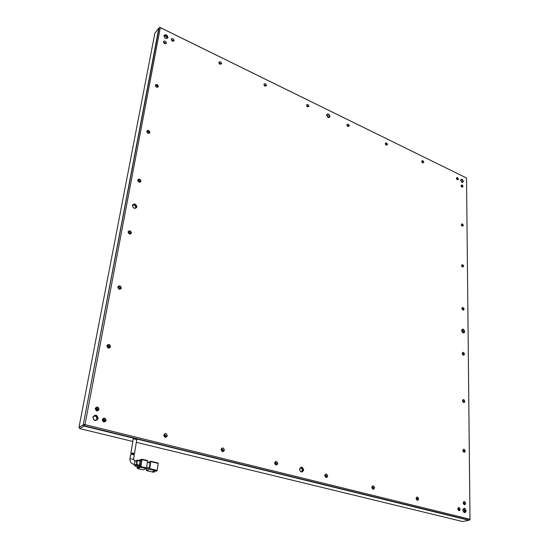 <?xml version="1.0" encoding="UTF-8"?>
<svg xmlns="http://www.w3.org/2000/svg" width="549" height="549" viewBox="0 0 549 549"><rect width="100%" height="100%" fill="white"/><g stroke="black" fill="none" stroke-linecap="round" stroke-linejoin="round"><path stroke-width="0.82" d="M461.071 185.919L461.249 185.624L462.292 186.626L461.764 187.051M461.723 187.017L461.085 185.974M461.613 265.791L461.853 265.373L462.889 266.409L462.169 266.855M462.279 266.903L461.634 265.675M462.21 353.638L462.526 353.048L463.555 354.132L463.239 354.729L462.587 354.53M462.869 354.716L462.272 353.316M462.882 450.756L463.287 449.899L464.289 451.038L463.871 451.758L463.04 451.257M463.5 451.724L462.999 450.125M165.51 43.172L163.822 42.053L165.51 43.172M157.501 86.639L157.364 86.927C156.438 87.284 155.868 86.907 155.635 85.795L155.772 85.507C156.698 85.15 157.268 85.527 157.501 86.639M149.019 132.632L148.854 132.968C147.901 133.338 147.31 132.954 147.098 131.808L147.256 131.479C148.216 131.108 148.806 131.492 149.019 132.632M148.566 133.139L147.098 131.794M140.036 181.376L139.837 181.76C138.835 182.144 138.238 181.746 138.039 180.587L138.238 180.202C139.24 179.818 139.837 180.209 140.036 181.376M139.556 181.932L138.067 180.491M130.497 233.119L130.25 233.572C129.214 233.956 128.603 233.558 128.432 232.371L128.672 231.918C129.708 231.534 130.319 231.932 130.497 233.119M129.976 233.737L128.487 232.186M120.348 288.156L120.039 288.692C118.968 289.069 118.358 288.657 118.207 287.45L118.515 286.914C119.586 286.537 120.197 286.949 120.348 288.156M119.778 288.836L118.31 287.161M456.439 178.507L456.617 178.212L457.66 179.214L457.139 179.64M457.097 179.605L456.452 178.562M385.371 144.085L385.549 143.618L386.729 144.662L386.064 145.06M386.18 145.101L385.371 143.955M306.74 106.032L306.85 105.333L308.195 106.41L307.344 106.76M307.687 106.863L306.692 105.676M219.271 63.684L219.236 62.73L220.787 63.835L219.71 64.116L218.859 62.408C220.032 61.255 220.966 61.708 221.659 63.773L219.71 64.116M459.259 509.376L458.772 510.186L457.791 509.005L458.278 508.196L459.259 509.376M458.401 510.131L457.969 508.401M417.7 498.945L417.185 499.768L416.142 498.554L416.664 497.737L417.7 498.945M416.828 499.741L417.041 499.11L416.355 497.929M373.594 487.883L373.052 488.713L371.941 487.464L372.483 486.634L373.594 487.883M372.702 488.706L372.949 488.054L372.188 486.819M326.689 476.113L326.127 476.951L324.933 475.667L325.495 474.837L326.689 476.113M325.79 476.964L326.072 476.306L325.207 475.009M276.723 463.576L276.133 464.413L274.843 463.102L275.426 462.265L276.723 463.576M275.818 464.454L276.126 463.781L275.145 462.436M223.368 450.187L222.777 451.024L221.357 449.679L221.947 448.849L223.368 450.187M222.475 451.086L222.805 450.413L221.679 449.02M105.051 420.5L104.502 421.289C103.397 421.57 102.814 421.11 102.738 419.916L103.287 419.134C104.385 418.846 104.976 419.299 105.051 420.5M104.248 421.392L104.564 420.774L103.054 419.306M166.278 435.865L165.695 436.681L164.13 435.323L164.707 434.499L166.278 435.865M165.421 436.764L165.75 436.112L164.46 434.671M173.264 40.688L171.604 39.569L173.264 40.688M264.213 85.466L264.254 84.615L265.695 85.713L264.714 86.008M347.071 125.549L347.229 124.973L348.485 126.037L347.737 126.414L347.085 125.57M347.956 126.483L347.057 125.316M421.783 161.722L421.961 161.344L423.073 162.367L422.483 162.779M422.517 162.792L421.783 161.68M97.99 409.444L97.468 410.206C96.35 410.515 95.746 410.062 95.67 408.847L96.192 408.085C97.31 407.777 97.907 408.23 97.99 409.444M97.214 410.316L97.516 409.732L95.965 408.271M109.539 346.81L109.134 347.448C108.036 347.798 107.426 347.366 107.309 346.151L107.707 345.52C108.805 345.163 109.416 345.596 109.539 346.81M108.88 347.579L109.066 347.153L107.487 345.733M464.68 503.392L464.207 504.188L463.294 503.426L463.706 502.225L464.68 503.392M463.836 504.133L463.404 502.431M462.533 400.942L462.896 400.235L463.912 401.346L463.548 402.005L462.807 401.683M463.178 401.985L462.622 400.482M461.901 308.648L462.176 308.147L463.219 309.211L462.937 309.753L462.375 309.636M462.567 309.746L461.942 308.428M461.338 224.932L461.544 224.575L462.581 225.598L461.963 226.037M461.99 226.051L461.338 224.898M460.638 180.491L460.975 179.749C461.977 179.598 462.622 180.223 462.924 181.616L462.581 182.378L461.778 182.343M462.148 182.46L460.7 180.099L462.148 182.46M461.634 330.704L462.183 329.537C463.226 329.434 463.871 330.107 464.118 331.548L463.562 332.619L462.32 332.227M463.13 332.673L463.349 331.884L461.839 329.819L463.349 331.884L463.13 332.673M465.545 510.872L464.632 512.389L462.814 510.186L463.72 508.676L465.545 510.872M464.186 512.375L464.694 511.057L463.322 508.868L464.694 511.057L464.186 512.375M167.466 37.675L167.253 38.142C165.599 38.766 164.549 38.066 164.103 36.035L164.309 35.575C165.963 34.951 167.013 35.651 167.466 37.675M166.903 38.403L166.917 38.355C166.683 36.653 165.75 35.863 164.11 35.994C165.75 35.863 166.683 36.653 166.917 38.355L166.903 38.403M136.337 207.076L135.919 207.865C134.018 208.586 132.885 207.838 132.535 205.635L132.947 204.859C134.855 204.132 135.98 204.873 136.337 207.076M135.603 208.092L135.761 207.639C135.562 205.683 134.539 204.866 132.693 205.189C134.539 204.866 135.562 205.683 135.761 207.639L135.603 208.092M97.496 418.503L96.466 419.978C94.366 420.527 93.255 419.669 93.117 417.405L94.126 415.943C96.226 415.373 97.351 416.224 97.496 418.503M96.171 420.115L96.898 418.853C96.837 416.766 95.814 415.868 93.831 416.156C95.814 415.868 96.837 416.766 96.898 418.853L96.171 420.115M303.055 470.095L301.971 471.666C300.557 471.783 299.781 470.973 299.644 469.237L300.722 467.666C302.135 467.542 302.918 468.352 303.055 470.095M301.579 471.735L302.293 470.342C302.231 468.86 301.586 468.029 300.351 467.851C301.586 468.029 302.231 468.86 302.293 470.342L301.579 471.735M326.724 115.88L326.943 114.556C328.22 114.233 329.029 114.899 329.379 116.56L329.064 117.225L327.753 117.17M328.666 117.397L326.689 114.926L328.666 117.397M463.075 186.591L461.956 187.195L461.036 185.603C461.709 184.45 462.388 184.78 463.075 186.591M463.72 266.389L462.32 266.992L461.579 265.476C462.279 264.158 462.992 264.46 463.72 266.389M464.42 354.126C464.221 355.278 463.644 355.464 462.697 354.668L462.183 353.309C462.917 351.792 463.665 352.06 464.42 354.126M465.202 451.045C464.845 452.541 464.145 452.651 463.102 451.388L462.841 450.352C463.61 448.602 464.399 448.828 465.202 451.045M166.409 43.103C165.105 44.27 164.103 43.783 163.403 41.649C164.707 40.489 165.709 40.976 166.409 43.103M158.421 86.577C157.062 87.847 156.026 87.38 155.312 85.164C156.671 83.894 157.707 84.368 158.421 86.577M149.966 132.577C148.553 133.963 147.482 133.51 146.755 131.211C148.168 129.825 149.239 130.278 149.966 132.577M141.004 181.328C139.535 182.844 138.43 182.405 137.682 180.01C139.151 178.494 140.263 178.933 141.004 181.328M131.492 233.085C129.962 234.746 128.816 234.327 128.047 231.829C129.585 230.175 130.731 230.594 131.492 233.085M121.377 288.129C119.778 289.954 118.584 289.563 117.802 286.955C119.401 285.137 120.595 285.528 121.377 288.129M458.449 179.18L457.331 179.777L456.404 178.178C457.077 177.032 457.763 177.368 458.449 179.18M387.539 144.62L386.228 145.176L385.281 143.515C386.091 142.363 386.846 142.733 387.539 144.62M309.039 106.362L307.474 106.849L306.527 105.133C307.509 103.981 308.339 104.385 309.039 106.362M460.199 509.397C459.396 511.311 458.58 511.105 457.749 508.786C458.559 506.871 459.376 507.077 460.199 509.397M418.661 498.972C417.762 500.921 416.897 500.709 416.067 498.32C416.966 496.371 417.837 496.584 418.661 498.972M374.576 487.903C373.574 489.893 372.654 489.667 371.817 487.21C372.826 485.22 373.745 485.446 374.576 487.903M327.691 476.134C326.573 478.165 325.598 477.918 324.754 475.393C325.88 473.362 326.861 473.609 327.691 476.134M277.746 463.589C276.497 465.669 275.447 465.408 274.61 462.8C275.866 460.728 276.909 460.988 277.746 463.589M224.411 450.201C223.018 452.328 221.906 452.047 221.069 449.356C222.462 447.243 223.58 447.517 224.411 450.201M106.142 420.507C104.406 422.723 103.116 422.401 102.292 419.539C104.035 417.329 105.319 417.652 106.142 420.507M167.349 435.872C165.791 438.04 164.597 437.745 163.76 434.973C165.324 432.804 166.519 433.106 167.349 435.872M174.157 40.619C172.873 41.772 171.885 41.292 171.185 39.171C172.475 38.025 173.463 38.512 174.157 40.619M266.553 85.651L264.824 86.09L263.904 84.361C264.968 83.208 265.853 83.633 266.553 85.651M349.315 125.989L347.888 126.517L346.934 124.829C347.826 123.676 348.615 124.06 349.315 125.989M423.876 162.326L422.661 162.909L421.721 161.276C422.462 160.13 423.183 160.48 423.876 162.326M99.081 409.451C97.324 411.647 96.034 411.311 95.21 408.456C96.967 406.267 98.257 406.596 99.081 409.451M110.596 346.796C108.922 348.793 107.679 348.43 106.877 345.705C108.551 343.708 109.793 344.079 110.596 346.796M465.621 503.412C465.113 505.149 464.344 505.169 463.301 503.474L463.198 502.795C463.994 500.908 464.797 501.113 465.621 503.412M464.797 401.353C464.536 402.657 463.898 402.815 462.896 401.82L462.498 400.592C463.253 398.958 464.022 399.212 464.797 401.353M464.063 309.19L463.685 310.055L462.965 310.089L461.874 308.325C462.587 306.912 463.322 307.2 464.063 309.19M463.39 225.564L462.141 226.174L461.304 224.616C461.984 223.381 462.683 223.697 463.39 225.564M463.418 181.595L461.894 182.426L460.618 180.237C461.537 178.665 462.471 179.118 463.418 181.595M464.653 331.541C464.413 333.037 463.658 333.291 462.402 332.317L461.606 330.381C462.608 328.364 463.624 328.755 464.653 331.541M466.135 510.886C465.044 513.514 463.932 513.233 462.793 510.048C463.884 507.434 465.003 507.708 466.135 510.886M168.021 37.634C166.237 39.212 164.865 38.547 163.911 35.63C165.695 34.052 167.068 34.717 168.021 37.634M136.955 207.055C134.896 209.238 133.345 208.647 132.302 205.285C134.368 203.109 135.919 203.7 136.955 207.055M98.175 418.51C95.752 421.563 93.968 421.117 92.829 417.165C95.258 414.111 97.043 414.564 98.175 418.51M303.686 470.102C302.06 472.936 300.674 472.586 299.521 469.059C301.147 466.231 302.54 466.581 303.686 470.102M329.901 116.525C329.675 117.582 328.988 117.815 327.842 117.232L326.538 114.885C327.822 113.3 328.94 113.849 329.901 116.525M165.084 43.604L163.698 42.41M157.062 87.113L155.628 85.843M220.321 64.281L219.099 63.08M160.047 27.45L159.183 27.711L160.047 27.45L466.526 178L160.294 27.622L84.999 424.624L83.62 424.617L84.416 425.859L469.422 520.171L84.024 426.093L83.228 424.844L158.819 28.171L83.228 424.844L78.981 427.369L154.866 33.187L159.183 27.711L83.228 424.844L84.024 426.093L134.114 438.349L133.201 439.042M172.832 41.12L171.473 39.933M265.201 86.159L264.103 84.958M470.019 519.498L466.526 178L469.985 519.23L469.422 520.171L469.985 519.23L84.999 424.624L84.416 425.859L79.77 428.597L78.981 427.369M134.285 454.098L130.991 453.364C132.604 452.898 133.757 453.076 134.45 453.899L134.285 454.098M136.632 439.55L133.38 438.754L133.318 439.125M135.377 464.715L135.72 464.797C136.756 463.514 137.01 462.34 136.475 461.27L136.282 461.29M134.08 455.375L134.244 455.169C133.558 454.346 132.405 454.16 130.786 454.62L130.744 454.881M150.838 461.695L158.201 463.411L157.165 470.376L149.774 468.681L150.755 461.284L147.976 462.498M147.379 462.361L150.035 462.979L149.273 467.961L147.098 468.901L145.965 468.64M146.514 468.764L146.384 470.589L149.479 469.271L149.774 468.681M153.693 472.229L154.454 471.982L152.691 471.577L154.441 470.843L156.204 471.241L157.165 470.376M158.201 463.411L158.112 463.006L150.803 461.318M146.61 467.35L149.273 467.961M143.097 469.82L137.614 468.572L140.619 467.247L146.226 468.53L146.521 467.933L140.915 466.65L142.013 459.63L147.599 460.934L147.516 460.529L141.978 459.259M147.599 460.934L146.521 467.933M146.226 468.53L143.193 469.841M154.454 471.982L154.269 470.912M137.518 467.92L137.559 468.578L143.145 469.848M142.013 459.63L141.937 459.225L140.949 459.657M137.868 467.954L140.29 467.014L140.88 465.82L141.704 460.611L141.539 459.794L140.702 459.637M140.915 466.65L140.619 467.247M140.88 465.82L139.947 465.607L140.606 459.575L138.616 460.446M139.947 465.607L139.357 466.801L140.29 467.014M138.06 468.002L137.126 467.789L139.357 466.801M137.126 467.789L136.941 466.451M137.463 466.554L139.274 465.813L140.201 461.208L140.119 460.796L137.36 460.179M139.57 465.216L136.749 464.564L137.312 460.144L135.452 461.03M137.559 466.575L134.752 465.929L136.454 465.168L139.274 465.813M134.759 464.646L134.697 465.936L137.504 466.581M136.749 464.564L136.454 465.168M103.425 421.296L104.18 420.678L103.006 419.772L102.725 420.067M164.755 436.633L165.393 436.023L164.137 435.282M221.933 450.928L222.469 450.331L221.391 449.514M275.365 464.282L275.811 463.706L274.891 462.855M325.406 476.786L325.777 476.23L324.987 475.379M372.373 488.521L372.675 487.986L371.996 487.148M416.54 499.549L416.78 499.041L416.197 498.231M458.147 509.939L457.832 508.676M463.589 503.948L463.274 502.706M463.26 451.553L462.896 450.393M462.944 401.827L462.539 400.749M462.642 354.579L462.21 353.57M462.347 309.609L461.915 308.689M462.073 266.745L461.647 265.936M461.791 225.859L461.4 225.165M172.516 41.113L171.535 40.249M220.025 64.254L219.14 63.382M264.927 86.111L264.131 85.246M307.426 106.794L306.713 105.95M385.954 144.97L385.419 144.215M96.391 410.247L97.125 409.636L95.931 408.731L95.65 409.032M108.187 347.572L108.695 347.043L107.288 346.385M119.188 288.863L119.524 288.424L118.193 287.724M129.475 233.764L129.688 233.421L128.425 232.68M139.117 181.959L138.046 180.93M148.175 133.167L147.111 132.185M156.712 87.119L155.669 86.2M164.762 43.604L163.753 42.733M136.77 439.516L137.463 439.173L468.853 520.287L462.635 521.55L136.317 442.329M132.803 441.478L79.77 428.597M93.316 418.873L93.543 419.258M461.51 186.804L461.181 186.255M422.305 162.614L421.865 161.948M456.885 179.393L456.548 178.844M134.409 460.858L134.601 460.831C135.129 461.901 134.876 463.082 133.846 464.365L133.482 464.269M133.434 459.335L129.989 458.731L130.635 454.757M149.479 469.271L156.87 470.967M153.795 472.257L146.439 470.582M140.77 460.391L141.704 460.611M137.394 460.556L140.201 461.208M130.84 453.495L133.222 438.926M134.45 453.899L136.79 439.378M129.989 458.731C129.777 461.606 130.998 463.493 133.654 464.392L135.528 464.825M136.475 461.27L134.601 460.831L133.592 459.177L134.244 455.169M158.112 463.006L150.755 461.284M153.741 472.264L146.384 470.589M141.937 459.225L147.516 460.529M140.606 459.575L141.539 459.794M137.017 467.803L137.95 468.016M137.312 460.144L140.119 460.796"/></g></svg>
